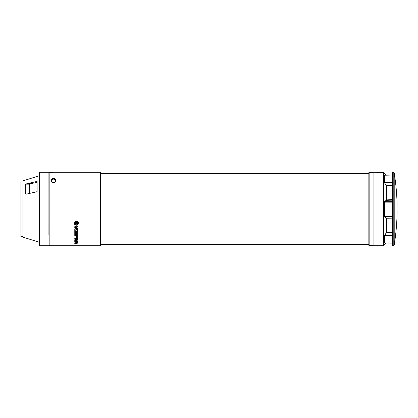 <?xml version="1.0" encoding="UTF-8"?>
<svg xmlns="http://www.w3.org/2000/svg" width="418" height="418" viewBox="0 0 418 418"><rect width="100%" height="100%" fill="white"/><g stroke="black" fill="none" stroke-linecap="round" stroke-linejoin="round"><path stroke-width="0.63" d="M100.822 172.963L100.822 172.582A0.303 0.303 0 0 0 100.519 172.279L100.519 245.721A0.303 0.303 0 0 0 100.822 245.418L100.822 172.963L100.822 173.548L368.854 173.548L368.854 172.937L368.854 245.251A0.303 0.303 0 0 0 369.146 245.554L369.146 172.446L373.922 172.279L383.865 172.535L383.865 245.465L383.322 245.721L383.322 172.279M100.822 172.582L100.822 245.418M368.854 245.251L368.854 172.937M368.854 172.749A0.303 0.303 0 0 1 369.146 172.446M39.135 244.499L39.135 172.582A0.303 0.303 0 0 1 39.438 172.279L39.438 245.721A0.303 0.303 0 0 1 39.135 245.418L39.135 209L39.135 242.221L22.927 237.111L22.927 180.889L39.135 175.779M39.433 173.804A0.303 0.303 0 0 1 39.135 173.501M368.854 245.063L368.854 244.452L100.822 244.452L100.822 245.037M77.738 225.887L74.77 226.676L77.738 225.866L77.738 226.786L75.303 227.429L77.738 227.962L75.303 227.402M75.303 229.858L77.738 230.313L77.738 231.159L74.77 230.652L74.77 229.221L77.225 228.651L74.77 228.108L74.77 226.676M74.77 229.221L77.225 228.62M74.77 238.004L75.904 237.915L75.904 235.945L75.904 237.952L74.77 238.004L74.77 238.521L77.738 238.213L77.738 235.36L74.77 235.36L74.77 235.945L75.904 235.945M74.77 235.36L77.738 235.36M75.109 242.435L75.109 243.182L74.77 243.239L75.109 243.135L74.77 241.876L77.738 242.435L74.77 241.876M74.77 231.467L77.738 231.436L74.77 231.467L74.77 235L75.47 235L75.47 232.131L75.47 234.963M77.037 234.963L77.037 232.131L77.037 235L77.738 235L77.738 231.467M75.904 234.963L75.904 232.131L75.904 235L76.604 235L76.604 232.131L76.604 234.963M74.77 238.798L77.738 238.756L74.77 238.798L74.77 239.284L77.225 239.284L74.77 239.942L74.77 240.742L77.225 241.327L74.77 241.327L74.77 241.724L77.738 241.724L77.738 240.914L75.616 240.334L77.738 239.76L77.738 238.798M75.616 240.293L77.738 240.914M74.77 241.327L77.037 241.28M74.77 239.942L77.225 239.242M76.844 222.987L78.506 222.987L78.506 223.442L78.506 223.008L76.839 223.008L78.474 222.825C77.022 220.657 75.569 220.657 74.117 222.825L75.752 223.008L74.085 223.008L74.085 223.458L74.085 222.987L75.747 222.987M76.839 223.442L78.474 223.646L76.839 223.458L78.506 223.458L78.506 222.987M74.117 223.646L75.752 223.442L74.117 223.646C75.569 225.751 77.022 225.751 78.474 223.646M74.117 222.825L74.117 222.804C75.569 220.641 77.022 220.641 78.474 222.804L78.474 222.825M100.519 172.279L49.162 172.279L52.71 172.488L52.71 172.968L49.162 172.968L49.162 245.721L100.519 245.721M369.146 245.554L373.922 245.721L373.922 172.279M373.922 245.721L383.322 245.721M55.542 180.053L55.542 181.344C54.194 183.068 52.846 183.068 51.492 181.344L51.492 180.053L53.52 178.883L55.542 180.053L55.85 179.813L55.85 181.114C54.298 183.136 52.741 183.136 51.189 181.114L51.189 179.813C52.736 178.026 54.293 178.026 55.85 179.813M55.542 180.357C55.437 179.609 54.758 179.207 53.52 179.139C52.276 179.207 51.602 179.609 51.492 180.357M48.901 173.533L48.916 234.555M384.696 242.957L384.44 235.982L386.117 232.957L386.117 218.222L384.44 216.472L384.696 201.533L384.597 216.456L384.847 216.926L392.277 216.926L392.502 243.151L384.597 242.968L392.298 242.968L392.298 235.924L384.597 235.924L384.44 243.041M48.916 174.092L48.901 234.963M49.162 245.141L48.932 245.721L39.438 245.721M392.345 200.154L386.117 200.342L386.117 185.467L392.345 185.702L392.345 218.415M386.117 185.467L384.44 182.431L384.44 175.158L392.492 175.037L392.152 185.503M392.748 245.721L393.213 245.721L393.213 172.279L392.544 172.467L392.544 245.533L392.748 172.279M22.927 182.008L20.9 182.008L20.9 236.708L22.927 236.708M37.108 182.379L30.676 183.685L26.935 183.69L37.108 181.407L37.108 191.679L26.203 194.187M26.935 183.69L25.702 184.171L25.702 194.046L27.196 194.025M30.676 183.685L29.312 184.16L25.702 184.171M29.312 193.524L29.312 184.16M397.1 210.379L397.1 211.722C396.964 222.841 395.998 233.892 394.211 244.87L394.211 173.13L393.213 172.279M394.211 173.13C395.998 184.108 396.964 195.159 397.1 206.278L397.1 206.33M386.483 200.488L386.483 185.362M386.483 233.056L386.483 218.081M392.481 201.507L392.298 202.155L384.44 202.14M384.44 216.472L392.298 216.456L392.481 217.099M384.696 235.303L384.44 235.982M392.481 235.391L392.502 236.071M392.502 182.347L392.277 183.021L384.847 183.021L384.597 182.488L392.298 182.488L392.293 175.189M384.44 182.431L384.597 175.226L392.502 175.048L385.934 174.996M392.481 183.032L392.345 185.702M392.345 232.716L386.117 232.957M386.258 232.643L392.345 232.298M386.258 199.924L392.345 199.585M386.117 218.222L392.152 218.149M384.696 217.073L386.258 218.076M384.696 201.533L386.117 200.342M384.696 183.115L386.258 185.357M39.438 172.279L48.922 172.279L48.932 172.921M76.604 238.035L76.604 235.945L77.037 235.945L77.037 238.035L76.604 238.035M77.225 242.774L75.742 243.03L75.742 242.555L77.225 242.821L75.742 243.077L75.742 242.555M74.827 224.069C75.81 225.03 76.787 225.03 77.764 224.069M77.748 222.35L76.515 222.35L76.348 222.987L76.076 222.35L74.843 222.35M77.037 235.945L77.037 238.077L76.604 238.077L76.604 235.945M76.348 223.458L76.515 224.09L77.764 224.09C76.781 225.056 75.804 225.056 74.827 224.09L76.076 224.09L76.348 223.458M76.515 222.35L76.348 222.987M76.243 223.008L76.076 222.35M76.076 222.371L74.827 222.371C75.81 221.378 76.787 221.378 77.764 222.371L76.515 222.371M49.162 172.488L52.71 172.697M77.738 227.962L77.738 229.398L75.303 229.89L77.738 230.339M74.77 243.239L74.77 243.642L77.738 243.145L77.738 242.477M75.47 232.131L75.904 232.131M76.604 232.131L77.037 232.131M74.085 222.987L74.085 223.458L75.752 223.458M49.162 172.968L49.162 172.697M392.152 200.421L392.277 201.68L384.847 201.68L386.258 200.494M392.152 232.915L392.277 235.397L384.847 235.397L386.258 233.061M386.013 175.095L392.277 175.095M392.502 216.498L392.502 202.119M55.85 181.093L55.542 181.323L55.85 181.114M55.542 180.101L55.85 179.855M51.189 181.114L51.492 181.344L51.189 181.093M51.189 179.855L51.492 180.101M51.189 179.813L51.492 180.053M394.211 244.87L393.213 245.721M385.934 243.004L383.865 245.465M392.366 243.015L392.544 245.533M392.356 175.179L392.544 172.467M386.096 175.189L383.865 172.535"/></g></svg>
